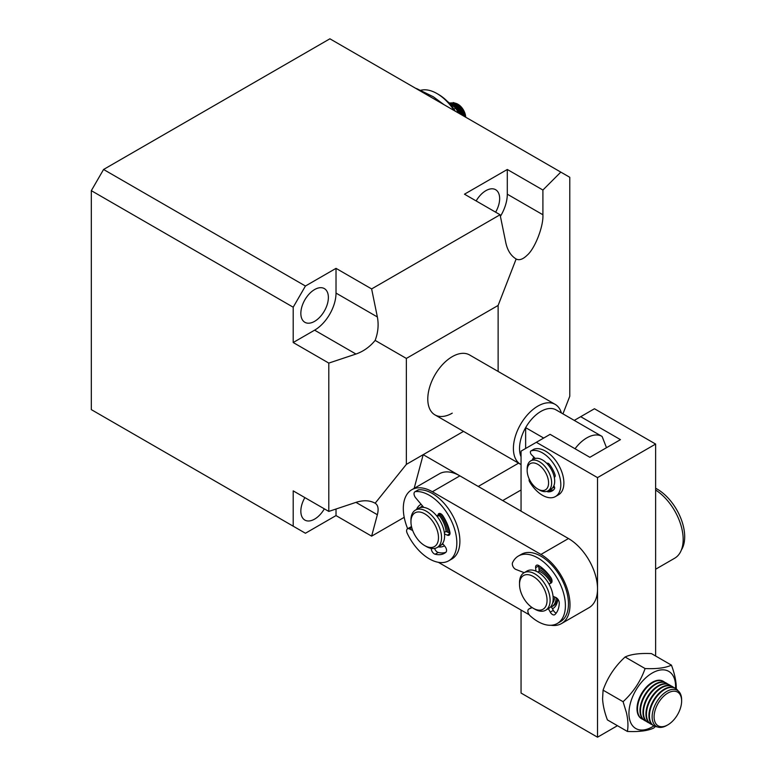 <?xml version="1.0" encoding="UTF-8"?>
<svg xmlns="http://www.w3.org/2000/svg" width="776" height="776" viewBox="0 0 776 776"><rect width="100%" height="100%" fill="white"/><g stroke="black" fill="none" stroke-linecap="round" stroke-linejoin="round"><path stroke-width="1.16" d="M304.871 497.61A19.468 11.242 120 0 0 304.871 520.085A19.468 11.242 120 0 0 314.61 519.115A19.468 11.242 120 0 0 324.339 508.843M476.154 200.935A19.468 11.242 -60 0 1 485.892 190.663A19.468 11.242 -60 0 1 495.621 189.703A19.468 11.242 -60 0 1 495.621 212.178M314.61 321.342A19.468 11.242 -60 0 1 304.871 322.302A19.468 11.242 -60 0 1 301.893 306.704A19.468 11.242 -60 0 1 314.61 289.555A19.468 11.242 -60 0 1 324.339 288.585A19.468 11.242 -60 0 1 327.326 304.182A19.468 11.242 -60 0 1 314.61 321.342M498.124 371.442L498.124 305.443L516.147 258.99C519.241 260.62 522.937 259.339 527.234 255.149C534.984 248.504 543.607 226.282 542.909 214.758L542.909 190.033L560.815 172.117L569.778 177.287L569.778 396.264L562.949 413.86M500.413 216.339A30.283 17.479 120 0 0 507.3 194.194L507.3 169.478L464.475 194.194L500.083 214.748L371.626 288.924L336.018 268.36L305.434 286.024L103.567 169.478L329.897 38.8L560.815 172.117M452.243 413.162A34.6 19.982 -60 0 1 434.938 414.879A34.6 19.982 -60 0 1 429.642 387.156A34.6 19.982 -60 0 1 452.243 356.659A34.6 19.982 -60 0 1 469.548 354.942L555.179 404.383A34.6 19.982 -60 0 1 561.387 412.968M103.567 169.478L91.326 190.663L91.326 409.631L305.434 533.248L336.018 515.584L371.626 536.148L404.209 517.33M371.626 536.148L377.359 514.731C378.843 508.91 378.106 505.079 375.147 503.217L406.362 464.378L463.524 431.378L423.192 454.668L414.161 488.356M336.018 515.584L336.018 509.017M293.202 526.186L293.202 490.868L328.801 511.423L328.801 363.09L355.951 354.04C363.401 351.45 369.793 346.901 375.147 340.402L406.362 358.425L406.362 464.378M498.124 305.443L406.362 358.425M375.147 503.217L375.147 503.217C369.793 500.277 363.401 499.996 355.951 502.373L328.801 511.423M91.326 190.663L293.202 307.209L293.202 342.526L328.801 363.09M542.909 190.033L507.3 169.478M305.434 286.024L293.202 307.209M516.147 258.99L516.147 258.99C510.928 255.828 507.485 250.425 505.826 242.791L500.083 214.748M375.147 340.402C378.106 332.516 378.843 324.698 377.359 316.957L371.626 288.924M293.202 342.526L314.61 330.169A30.283 17.479 120 0 0 336.018 293.085L377.359 316.957M336.018 268.36L336.018 293.085M518.572 463.165L478.239 486.455L423.192 454.668M521.055 489.986L502.712 500.578M521.055 464.581A34.6 19.982 -60 0 1 520.57 464.32A34.6 19.982 -60 0 1 513.402 448.48A34.6 19.982 -60 0 1 528.514 413.656A34.6 19.982 -60 0 1 555.179 404.383M521.055 456.773A30.283 17.479 -60 0 1 519.522 448.48A30.283 17.479 -60 0 1 525.643 427.644A30.283 17.479 -60 0 1 556.072 409.893A30.283 17.479 -60 0 1 556.227 409.98L601.798 436.296M575.045 448.741A30.283 17.479 -60 0 1 586.811 437.877A30.283 17.479 -60 0 1 601.953 436.384A30.283 17.479 -60 0 1 602.108 436.471L606.502 447.704M525.643 448.48L525.643 427.644L543.685 438.062M655.633 554.403A41.089 23.726 60 0 1 655.642 555.315A41.089 23.726 60 0 1 655.633 556.227M655.633 569.225L674.654 558.235A41.089 23.726 -120 0 0 683.171 539.427A41.089 23.726 -120 0 0 655.633 490.025M561.494 623.574L589.023 607.686A41.089 23.726 -120 0 0 597.53 588.868A41.089 23.726 -120 0 0 568.468 538.544L540.94 554.433A41.089 23.726 60 0 1 570.001 604.766A41.089 23.726 60 0 1 561.494 623.574A41.089 23.726 60 0 1 550.97 625.272M552.454 608.801A23.794 13.735 -120 0 0 557.731 599.033M552.939 606.027A21.631 12.484 -120 0 0 553.288 605.833A21.631 12.484 -120 0 0 557.546 598.81M438.227 546.896A23.794 13.735 -120 0 0 444.444 545.79M407.672 528.728A41.089 23.726 60 0 1 411.813 489.714A41.089 23.726 60 0 1 432.368 491.751L540.94 554.433M529.222 614.767L438.353 562.309M551.707 579.274A23.794 13.735 -120 0 0 540.95 568.565A23.794 13.735 -120 0 0 538.825 567.498M449.081 532.831A23.794 13.735 -120 0 0 441.457 514.207M421.155 504.342A23.794 13.735 -120 0 0 416.596 509.434M432.368 491.751L459.887 475.853L568.468 538.544M459.887 475.853A41.089 23.726 -120 0 0 439.342 473.816L411.813 489.714M533.898 457.093A19.468 11.242 -120 0 0 532.414 459.906M521.055 511.171L521.055 451.128L536.342 442.301L597.52 477.618L597.52 587.956M597.52 589.779L597.52 737.2L521.055 693.055L521.055 610.052M549.961 489.918A19.468 11.242 -120 0 0 553.608 489.85A19.468 11.242 60 0 1 551.086 490.063A2.6 1.494 60 0 1 550.242 489.753A2.6 1.494 60 0 1 550.097 489.656M597.52 477.618L655.633 444.066L594.455 408.748L580.7 416.693L620.46 439.643L589.867 457.306L550.106 434.347L536.342 442.301M617.434 725.696L597.52 737.2M655.633 656.011L655.633 444.066M580.7 416.693L574.269 420.398M527.166 470.547L527.166 468.782A17.305 9.991 60 0 1 530.755 460.866L533.81 459.101A17.305 9.991 60 0 1 539.223 458.587A17.305 9.991 60 0 1 553.036 473.088A17.305 9.991 60 0 1 551.115 489.064L548.06 490.83A17.305 9.991 60 0 1 542.647 491.344A17.305 9.991 60 0 1 539.407 489.976L537.875 489.093A15.142 8.74 60 0 1 527.166 470.547A15.142 8.74 60 0 1 535.042 463.175A15.142 8.74 60 0 1 548.195 479.423A15.142 8.74 60 0 1 540.707 490.286A15.142 8.74 60 0 1 537.875 489.093M530.755 460.866A17.305 9.991 60 0 1 536.168 460.352A17.305 9.991 60 0 1 549.98 474.854A17.305 9.991 60 0 1 548.06 490.83M554.171 487.299L554.51 487.105A17.305 9.991 60 0 1 554.171 487.299A17.305 9.991 60 0 1 552.502 487.949M420.126 507.64A21.631 12.484 60 0 1 421.552 506.573A21.631 12.484 60 0 1 422.61 506.068M439.943 514.342A21.631 12.484 60 0 1 447.568 532.142M440.448 513.615L439.187 515.439A19.468 11.242 60 0 1 446.045 531.463L450.012 533.248M410.95 521.773L410.95 519.998A21.631 12.484 60 0 1 411.794 514.701A21.631 12.484 60 0 1 415.432 510.104L418.487 508.338A21.631 12.484 60 0 1 437.421 516.787A21.631 12.484 60 0 1 443.756 541.192A21.631 12.484 60 0 1 440.118 545.8L437.063 547.565A21.631 12.484 60 0 1 426.247 546.488L424.714 545.606A19.468 11.242 60 0 1 410.95 521.773A19.468 11.242 60 0 1 411.716 517A19.468 11.242 60 0 1 429.225 517.301A19.468 11.242 60 0 1 437.722 542.434A19.468 11.242 60 0 1 424.714 545.606M415.432 510.104A21.631 12.484 60 0 1 434.366 518.552A21.631 12.484 60 0 1 440.7 542.957A21.631 12.484 60 0 1 437.063 547.565M443.077 544.092A21.631 12.484 60 0 1 441.544 544.723M539.019 569.361A21.631 12.484 60 0 1 551.901 582M556.208 597.685A21.631 12.484 60 0 1 555.383 602.108A21.631 12.484 60 0 1 551.746 606.716A21.631 12.484 60 0 1 551.397 606.9M537.787 572.038L539.213 571.223A19.468 11.242 60 0 1 545.441 575.569A19.468 11.242 60 0 1 550.97 582.902L548.991 584.037M554.665 596.996A19.468 11.242 60 0 1 552.541 603.224M519.522 584.454L519.522 582.689A21.631 12.484 60 0 1 520.366 577.383A21.631 12.484 60 0 1 524.004 572.785L527.059 571.02A21.631 12.484 60 0 1 545.994 579.468A21.631 12.484 60 0 1 552.328 603.873A21.631 12.484 60 0 1 548.69 608.481L545.635 610.246A21.631 12.484 60 0 1 534.819 609.17L533.287 608.287A19.468 11.242 60 0 1 519.522 584.454A19.468 11.242 60 0 1 520.279 579.682A19.468 11.242 60 0 1 537.797 579.982A19.468 11.242 60 0 1 546.294 605.115A19.468 11.242 60 0 1 533.287 608.287M524.004 572.785A21.631 12.484 60 0 1 542.938 581.234A21.631 12.484 60 0 1 549.262 605.639A21.631 12.484 60 0 1 545.635 610.246M535.324 458.49L531.618 454.872A2.6 1.494 -120 0 1 530.91 450.963A2.6 1.494 -120 0 1 531.075 450.895A25.957 14.986 60 0 1 543.481 453.514A25.957 14.986 60 0 1 559.603 476.415A25.957 14.986 60 0 1 555.441 496.562A25.957 14.986 60 0 1 541.444 494.651A25.957 14.986 60 0 1 529.639 481.838A2.6 1.494 60 0 1 529.29 479.151M555.441 496.562L558.497 494.797A25.957 14.986 -120 0 0 562.668 474.65A25.957 14.986 -120 0 0 546.537 451.748A25.957 14.986 -120 0 0 534.13 449.129A2.6 1.494 -120 0 0 533.975 449.197A2.6 1.494 -120 0 0 533.83 449.294M553.87 485.786A2.6 1.494 60 0 1 554.403 488.88A19.468 11.242 60 0 1 552.192 490.936A19.468 11.242 60 0 1 548.031 491.829A2.6 1.494 60 0 1 547.187 491.518A2.6 1.494 60 0 1 546.925 491.334M546.896 463.476A2.6 1.494 60 0 1 547.099 463.311A2.6 1.494 60 0 1 549.311 464.252A19.468 11.242 60 0 1 555.053 474.922A2.6 1.494 60 0 1 554.665 477.056A2.6 1.494 60 0 1 554.268 477.172M532.171 607.598L528.912 609.005A4.326 2.493 -120 0 0 528.766 609.082A4.326 2.493 -120 0 0 528.165 612.739A4.326 2.493 -120 0 0 530.057 615.717A38.926 22.475 -120 0 0 557.343 623.458A38.926 22.475 -120 0 0 557.343 578.508A38.926 22.475 -120 0 0 518.407 556.033A38.926 22.475 -120 0 0 512.558 562.648A4.326 2.493 -120 0 0 512.606 565.568A4.326 2.493 -120 0 0 515.865 569.429L524.188 572.678M553.045 596.298L555.829 597.501A4.326 2.493 60 0 1 559.263 603.136A30.283 17.479 60 0 1 554.927 614.543A4.326 2.493 60 0 1 554.656 614.747A4.326 2.493 60 0 1 550.262 612.128L548.351 608.675M535.964 571.126L535.615 567.712A4.326 2.493 60 0 1 536.478 565.277A4.326 2.493 60 0 1 538.777 565.568A30.283 17.479 60 0 1 550.824 577.538A4.326 2.493 60 0 1 551.135 583.028A4.326 2.493 60 0 1 551.067 583.067L549.03 584.095M551.629 582.563L550.97 582.902M538.641 565.491A4.326 2.493 -120 0 0 538.67 565.947L535.615 567.712M539.213 571.223L538.67 565.947M557.343 623.458L560.398 621.692A38.926 22.475 -120 0 0 560.398 576.743A38.926 22.475 -120 0 0 521.472 554.268L518.407 556.033M528.912 609.005L531.803 607.336A4.326 2.493 -120 0 0 531.686 607.404M550.262 612.128L553.317 610.363L551.067 606.298M553.317 610.363A4.326 2.493 -120 0 0 556.227 613.069M423.745 507.407L415.664 497.833A4.326 2.493 60 0 1 414.093 493.09A4.326 2.493 60 0 1 414.917 491.79A4.326 2.493 60 0 1 415.558 491.586A38.926 22.475 60 0 1 451.147 520.337A38.926 22.475 60 0 1 448.77 560.776A38.926 22.475 60 0 1 407.206 533.257A4.326 2.493 60 0 1 406.663 530.124A4.326 2.493 60 0 1 407.497 528.825L410.553 527.059A4.326 2.493 60 0 1 411.581 526.865M407.497 528.825A4.326 2.493 60 0 1 409.437 528.912L412.696 530.522M414.917 491.79L417.983 490.025A4.326 2.493 60 0 1 418.613 489.821A38.926 22.475 60 0 1 454.212 518.572A38.926 22.475 60 0 1 451.826 559.011L448.77 560.776M434.608 548.448A4.326 2.493 -120 0 0 438.217 552.463A30.283 17.479 -120 0 0 445.899 552.269M444.502 533.907L447.296 535.159L449.993 533.597M446.045 531.463L444.328 532.452M431.233 548.409L431.281 548.981A4.326 2.493 60 0 0 435.161 554.229A30.283 17.479 60 0 0 444.444 553.288A30.283 17.479 60 0 0 445.87 552.289A4.326 2.493 60 0 0 445.017 546.498L442.592 543.491M437.247 516.554L439.187 515.439M439.42 513.44L436.888 516.108M438.275 514.1A4.326 2.493 60 0 1 438.77 513.634A4.326 2.493 60 0 1 442.873 515.768A30.283 17.479 60 0 1 449.896 532.19A4.326 2.493 60 0 1 449.12 535.207A4.326 2.493 60 0 1 447.296 535.159M681.396 549.942A38.926 22.475 -120 0 0 680.397 517.243A38.926 22.475 -120 0 0 655.633 488.259M657.301 726.85A21.631 12.484 -60 0 1 653.906 725.861A32.98 19.041 -60 0 1 628.967 712.213A32.98 19.041 -60 0 1 653.285 672.443A32.98 19.041 -60 0 1 675.566 687.662A32.98 19.041 -60 0 1 675.527 688.399A21.631 12.484 -60 0 1 678.088 690.844M676.284 688.894L676.255 686.265C675.925 679.863 674.325 672.831 671.434 665.139C665.546 667.932 656.768 669.067 645.098 668.553C640.646 681.231 633.303 692.289 623.08 701.708L626.397 712.533C628.036 719.682 628.376 725.987 627.396 731.448C639.026 731.972 647.814 730.837 653.741 728.043L655.351 726.491M623.08 701.708L603.078 690.165L602.583 698.788C602.913 705.18 604.523 712.222 607.404 719.905L627.396 731.448M645.098 668.553L625.097 657C631.033 654.207 639.812 653.072 651.442 653.596L671.434 665.139M625.097 657C614.902 666.371 607.569 677.429 603.078 690.165M641.733 718.828A21.631 12.484 -60 0 1 641.48 718.683A21.631 12.484 -60 0 1 640.016 696.518A21.631 12.484 -60 0 1 659.522 680.222A21.631 12.484 -60 0 1 663.111 681.231A21.631 12.484 -60 0 1 663.354 681.377M643.294 719.565A21.631 12.484 -60 0 1 641.985 718.974A21.631 12.484 -60 0 1 640.52 696.809A21.631 12.484 -60 0 1 660.017 680.513A21.631 12.484 -60 0 1 663.606 681.512A21.631 12.484 -60 0 1 664.78 682.356M644.71 720.545A21.631 12.484 -60 0 1 644.468 720.409A21.631 12.484 -60 0 1 643.003 698.245A21.631 12.484 -60 0 1 662.5 681.939A21.631 12.484 -60 0 1 666.089 682.948A21.631 12.484 -60 0 1 666.341 683.093M646.272 721.292A21.631 12.484 -60 0 1 644.963 720.691A21.631 12.484 -60 0 1 643.498 698.526A21.631 12.484 -60 0 1 662.995 682.23A21.631 12.484 -60 0 1 666.584 683.239A21.631 12.484 -60 0 1 667.758 684.073M647.698 722.272A21.631 12.484 -60 0 1 647.446 722.126A21.631 12.484 -60 0 1 645.981 699.962A21.631 12.484 -60 0 1 665.478 683.666A21.631 12.484 -60 0 1 669.067 684.665A21.631 12.484 -60 0 1 669.319 684.82M649.25 723.009A21.631 12.484 -60 0 1 647.941 722.417A21.631 12.484 -60 0 1 646.476 700.243A21.631 12.484 -60 0 1 665.983 683.947A21.631 12.484 -60 0 1 669.572 684.956A21.631 12.484 -60 0 1 670.736 685.8M650.676 723.989A21.631 12.484 -60 0 1 650.424 723.853A21.631 12.484 -60 0 1 648.959 701.679A21.631 12.484 -60 0 1 668.466 685.383A21.631 12.484 -60 0 1 672.055 686.391A21.631 12.484 -60 0 1 672.297 686.537M652.238 724.726A21.631 12.484 -60 0 1 650.918 724.134A21.631 12.484 -60 0 1 649.454 701.97A21.631 12.484 -60 0 1 668.96 685.674A21.631 12.484 -60 0 1 672.549 686.673A21.631 12.484 -60 0 1 673.723 687.517M653.654 725.705A21.631 12.484 -60 0 1 653.402 725.57A21.631 12.484 -60 0 1 651.937 703.405A21.631 12.484 -60 0 1 671.444 687.109A21.631 12.484 -60 0 1 675.033 688.108A21.631 12.484 -60 0 1 675.275 688.254M653.402 725.57L653.906 725.861A21.631 12.484 -60 0 1 652.441 703.687A21.631 12.484 -60 0 1 671.938 687.39A21.631 12.484 -60 0 1 675.527 688.399L675.033 688.108M667.864 724.842L666.885 725.405A20.855 12.038 -60 0 1 659.92 727.413A20.855 12.038 -60 0 1 653.887 707.838A20.855 12.038 -60 0 1 673.849 689.35A20.855 12.038 -60 0 1 681.629 699.865L681.629 701A19.468 11.242 -60 0 1 679.999 709.448A19.468 11.242 -60 0 1 667.864 724.842A19.468 11.242 -60 0 1 655.73 708.439A19.468 11.242 -60 0 1 671.221 691.6A19.468 11.242 -60 0 1 681.629 701M455.231 111.162A36.763 21.224 -120 0 0 438.479 94.429L436.956 93.547A38.926 22.475 60 0 1 454.251 110.59M420.728 90.288A38.926 22.475 60 0 1 436.956 93.547L438.479 94.429M416.052 88.542A44.339 25.598 -120 0 1 416.518 88.532L433.299 96.748L443.901 104.614M449.915 103.014L455.735 104.032L463.922 113.829L464.843 116.71M465.571 117.127L464.543 113.5L456.385 103.703L449.808 102.936M457.559 111.181L458.955 113.315M460.129 113.985L454.92 107.36M451.302 104.052L453.902 105.09L462.205 115.188M463.136 115.721L454.552 104.76L450.594 103.509M465.697 117.205A10.816 6.247 -120 0 0 458.053 104.314L462.68 109.29L465.59 116.914M457.588 104.062A10.816 6.247 -120 0 0 455.832 103.412M453.087 102.51L457.074 103.751M464.581 113.606A12.979 7.488 60 0 1 465.513 117.098M454.076 106.506L460.663 114.295M453.853 104.401L455.221 105.032L462.865 114.062L463.524 115.944M450.681 103.509L452.602 102.888M455.687 103.344L462.68 109.29M453.426 103.062L450.41 103.674M450.322 103.305L451.322 102.791M447.383 101.384L455.677 108.174L458.645 113.131M455.677 108.174L453.911 109.193M542.909 214.758L507.3 194.194M355.951 502.373L377.359 514.731M355.951 354.04L314.61 330.169M531.075 450.895L534.13 449.129M551.086 490.063L548.031 491.829M554.21 476.92L555.141 476.377M547.74 463.204L547.032 463.611M411.755 527.573L409.437 528.912M418.613 489.821L415.558 491.586M435.161 554.229L438.217 552.463M431.281 548.981L432.077 548.525M434.938 414.879L520.57 464.32M601.953 436.384L556.072 409.893M422.551 505.991L421.552 506.573M553.627 605.629L551.746 606.716M530.91 450.963L533.975 449.197M528.766 609.082L531.793 607.336M641.48 718.683L641.985 718.974M644.468 720.409L644.963 720.691M647.446 722.126L647.941 722.417M650.424 723.853L650.918 724.134M663.111 681.231L663.606 681.512M666.089 682.948L666.584 683.239M669.067 684.665L669.572 684.956M672.055 686.391L672.549 686.673"/></g></svg>
